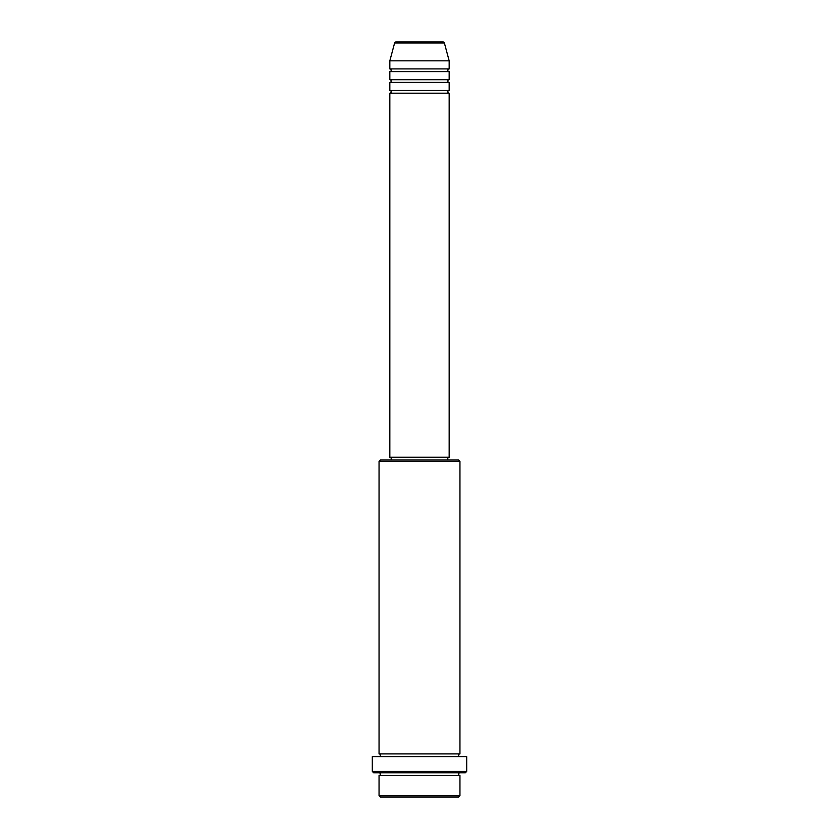 <?xml version="1.0" encoding="UTF-8"?>
<svg xmlns="http://www.w3.org/2000/svg" width="839" height="839" viewBox="0 0 839 839"><rect width="100%" height="100%" fill="white"/><g stroke="black" fill="none" stroke-linecap="round" stroke-linejoin="round"><path stroke-width="0.63" stroke-dasharray="4.2 3.15" d="M389.831 93.192L449.169 93.192M389.831 90.497L449.169 90.497M389.831 82.4L449.169 82.4M389.831 79.705L449.169 79.705M389.831 71.619L449.169 71.619M389.831 68.913L449.169 68.913M379.05 775.477L459.95 775.477M459.95 772.782L379.05 772.782L459.95 772.782M379.05 753.904L459.95 753.904M379.05 756.6L459.95 756.6L379.05 756.6M447.816 457.255L391.184 457.255L447.816 457.255M447.816 459.95L391.184 459.95L447.816 459.95M389.831 60.828L449.169 60.828M380.392 797.05L458.608 797.05M459.95 795.697L379.05 795.697M373.659 772.782L465.341 772.782M372.306 756.6L466.694 756.6M466.694 771.429L372.306 771.429M379.05 461.303L459.95 461.303M458.608 459.95L380.392 459.95M389.831 457.255L449.169 457.255M394.624 42.946L444.376 42.946"/><path stroke-width="1.26" d="M443.076 41.95L395.924 41.95L443.076 41.95A1.353 1.353 0 0 1 444.376 42.946L449.169 60.828L389.831 60.828L389.831 68.913A1.353 1.353 0 0 1 391.184 70.266A1.353 1.353 0 0 1 389.831 71.619L389.831 79.705A1.353 1.353 0 0 1 391.184 81.058A1.353 1.353 0 0 1 389.831 82.4L389.831 90.497A1.353 1.353 0 0 1 391.184 91.839A1.353 1.353 0 0 1 389.831 93.192L389.831 457.255L449.169 457.255L449.169 93.192L389.831 93.192M395.924 41.95A1.353 1.353 0 0 0 394.624 42.946L389.831 60.828M449.169 60.828L449.169 68.913A1.353 1.353 0 0 0 447.816 70.266A1.353 1.353 0 0 0 449.169 71.619L449.169 79.705A1.353 1.353 0 0 0 447.816 81.058A1.353 1.353 0 0 0 449.169 82.4L449.169 90.497A1.353 1.353 0 0 0 447.816 91.839A1.353 1.353 0 0 0 449.169 93.192M458.608 797.05L380.392 797.05L379.05 795.697L459.95 795.697L458.608 797.05M379.05 461.303L380.392 459.95L458.608 459.95L459.95 461.303L379.05 461.303L379.05 753.904A1.353 1.353 0 0 1 380.392 755.247A1.353 1.353 0 0 1 379.05 756.6M465.341 772.782L373.659 772.782L372.306 771.429L466.694 771.429L465.341 772.782M379.05 772.782A1.353 1.353 0 0 1 380.392 774.124A1.353 1.353 0 0 1 379.05 775.477L379.05 795.697M459.95 772.782A1.353 1.353 0 0 0 458.608 774.124A1.353 1.353 0 0 0 459.95 775.477L379.05 775.477M459.95 461.303L459.95 753.904A1.353 1.353 0 0 0 458.608 755.247A1.353 1.353 0 0 0 459.95 756.6M449.169 82.4L389.831 82.4M449.169 90.497L389.831 90.497M391.184 457.255L391.184 459.95M447.816 457.255L447.816 459.95M459.95 753.904L379.05 753.904M466.694 771.429L466.694 756.6L372.306 756.6L372.306 771.429M459.95 775.477L459.95 795.697M449.169 68.913L389.831 68.913M449.169 71.619L389.831 71.619M449.169 79.705L389.831 79.705M444.376 42.946L394.624 42.946"/></g></svg>
